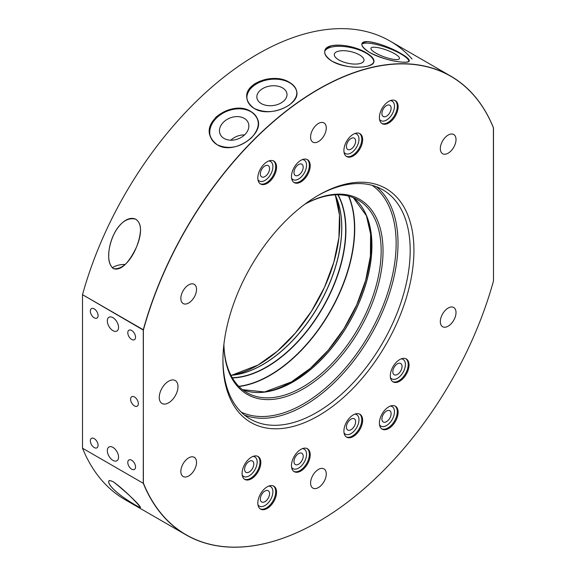 <?xml version="1.0" encoding="UTF-8"?>
<svg xmlns="http://www.w3.org/2000/svg" width="576" height="576" viewBox="0 0 576 576"><rect width="100%" height="100%" fill="white"/><g stroke="black" fill="none" stroke-linecap="round" stroke-linejoin="round"><path stroke-width="0.86" d="M450.749 76.118L389.981 41.033A264.823 152.899 120 0 0 257.573 54.151A264.823 152.899 120 0 0 82.512 294.682L143.366 330.12A264.694 152.82 120 0 1 318.427 89.395L318.427 89.395A264.694 152.82 120 0 1 493.488 127.98L493.394 127.62A264.823 152.899 120 0 0 318.334 89.23A264.823 152.899 120 0 0 143.273 329.76L143.366 483.055A264.694 152.82 120 0 0 318.427 521.64A264.694 152.82 120 0 0 493.488 280.915L493.394 127.62A264.823 152.899 120 0 0 450.749 76.118A264.823 152.899 120 0 0 318.334 89.23A264.823 152.899 120 0 0 143.273 329.76L82.512 294.682L82.512 448.222A264.823 152.899 120 0 0 125.158 499.723L185.926 534.809A264.823 152.899 120 0 0 318.334 521.69L318.427 521.64A264.694 152.82 120 0 0 318.434 521.64A264.694 152.82 120 0 0 493.488 280.915L493.488 127.98A264.694 152.82 120 0 0 318.427 89.395A264.694 152.82 120 0 0 143.366 330.12L143.273 483.3L82.512 448.222A264.823 152.899 120 0 0 133.884 504.137M134.474 405.922A5.472 3.161 -120 0 0 137.83 401.148A5.472 3.161 -120 0 0 131.126 397.282A5.472 3.161 -120 0 0 134.474 405.922A5.472 3.161 -120 0 0 137.21 406.188A5.472 3.161 -120 0 0 138.053 401.803A5.472 3.161 -120 0 0 134.474 396.979A5.472 3.161 -120 0 0 131.738 396.713A5.472 3.161 -120 0 0 130.896 401.098A5.472 3.161 -120 0 0 134.474 405.922M131.666 469.166A5.472 3.161 -120 0 0 135.022 464.4A5.472 3.161 -120 0 0 128.311 460.526A5.472 3.161 -120 0 0 131.666 469.166A5.472 3.161 -120 0 0 134.402 469.44A5.472 3.161 -120 0 0 135.245 465.055A5.472 3.161 -120 0 0 131.666 460.231A5.472 3.161 -120 0 0 128.93 459.958A5.472 3.161 -120 0 0 128.088 464.342A5.472 3.161 -120 0 0 131.666 469.166M131.666 339.43A5.472 3.161 -120 0 0 135.022 334.663A5.472 3.161 -120 0 0 128.311 330.79A5.472 3.161 -120 0 0 131.666 339.43A5.472 3.161 -120 0 0 134.402 339.703A5.472 3.161 -120 0 0 135.245 335.311A5.472 3.161 -120 0 0 131.666 330.487A5.472 3.161 -120 0 0 128.93 330.221A5.472 3.161 -120 0 0 128.088 334.606A5.472 3.161 -120 0 0 131.666 339.43M94.212 447.545A5.472 3.161 -120 0 0 97.567 442.778A5.472 3.161 -120 0 0 90.864 438.905A5.472 3.161 -120 0 0 94.212 447.545A5.472 3.161 -120 0 0 96.948 447.818A5.472 3.161 -120 0 0 97.79 443.426A5.472 3.161 -120 0 0 94.212 438.602A5.472 3.161 -120 0 0 91.476 438.336A5.472 3.161 -120 0 0 90.641 442.721A5.472 3.161 -120 0 0 94.212 447.545M94.212 317.808A5.472 3.161 -120 0 0 97.567 313.034A5.472 3.161 -120 0 0 90.864 309.168A5.472 3.161 -120 0 0 94.212 317.808A5.472 3.161 -120 0 0 96.948 318.074A5.472 3.161 -120 0 0 97.79 313.69A5.472 3.161 -120 0 0 94.212 308.866A5.472 3.161 -120 0 0 91.476 308.599A5.472 3.161 -120 0 0 90.641 312.984A5.472 3.161 -120 0 0 94.212 317.808M112.939 447.401A7.942 4.586 60 0 1 117.806 459.936A7.942 4.586 60 0 1 108.072 454.32A7.942 4.586 60 0 1 112.939 447.401A7.942 4.586 60 0 1 118.13 454.399A7.942 4.586 60 0 1 116.914 460.764A7.942 4.586 60 0 1 112.939 460.375A7.942 4.586 60 0 1 107.748 453.37A7.942 4.586 60 0 1 108.965 447.005A7.942 4.586 60 0 1 112.939 447.401M112.939 317.664A7.942 4.586 60 0 1 117.806 330.199A7.942 4.586 60 0 1 108.072 324.583A7.942 4.586 60 0 1 112.939 317.664A7.942 4.586 60 0 1 118.13 324.662A7.942 4.586 60 0 1 116.914 331.027A7.942 4.586 60 0 1 112.939 330.638A7.942 4.586 60 0 1 107.748 323.633A7.942 4.586 60 0 1 108.965 317.268A7.942 4.586 60 0 1 112.939 317.664M113.378 481.86C127.382 491.99 139.522 505.872 140.508 507.355C140.652 507.852 139.097 507.161 135.85 505.296C120.427 496.433 108.533 486.223 108.727 481.817C108.461 480.218 110.016 480.233 113.378 481.86M318.427 469.447A11.088 6.401 -60 0 1 323.978 468.893A11.088 6.401 -60 0 1 325.678 477.785A11.088 6.401 -60 0 1 318.427 487.555A11.088 6.401 -60 0 1 312.883 488.102A11.088 6.401 -60 0 1 311.184 479.218A11.088 6.401 -60 0 1 318.427 469.447A11.088 6.401 -60 0 1 325.224 479.11A11.088 6.401 -60 0 1 311.638 486.95A11.088 6.401 -60 0 1 318.427 469.447M448.164 308.052A11.088 6.401 -60 0 1 453.715 307.498A11.088 6.401 -60 0 1 455.414 316.39A11.088 6.401 -60 0 1 448.164 326.16A11.088 6.401 -60 0 1 442.62 326.707A11.088 6.401 -60 0 1 440.921 317.822A11.088 6.401 -60 0 1 448.164 308.052A11.088 6.401 -60 0 1 454.961 317.714A11.088 6.401 -60 0 1 441.374 325.555A11.088 6.401 -60 0 1 448.164 308.052M448.164 135.065A11.088 6.401 -60 0 1 453.715 134.518A11.088 6.401 -60 0 1 455.414 143.402A11.088 6.401 -60 0 1 448.164 153.18A11.088 6.401 -60 0 1 442.62 153.727A11.088 6.401 -60 0 1 440.921 144.842A11.088 6.401 -60 0 1 448.164 135.065A11.088 6.401 -60 0 1 454.961 144.727A11.088 6.401 -60 0 1 441.374 152.568A11.088 6.401 -60 0 1 448.164 135.065M318.427 123.48A11.088 6.401 -60 0 1 323.978 122.926A11.088 6.401 -60 0 1 325.678 131.818A11.088 6.401 -60 0 1 318.427 141.588A11.088 6.401 -60 0 1 312.883 142.135A11.088 6.401 -60 0 1 311.184 133.25A11.088 6.401 -60 0 1 318.427 123.48A11.088 6.401 -60 0 1 325.224 133.142A11.088 6.401 -60 0 1 311.638 140.983A11.088 6.401 -60 0 1 318.427 123.48M188.69 284.875A11.088 6.401 -60 0 1 194.234 284.321A11.088 6.401 -60 0 1 195.941 293.213A11.088 6.401 -60 0 1 188.69 302.983A11.088 6.401 -60 0 1 183.146 303.53A11.088 6.401 -60 0 1 181.447 294.646A11.088 6.401 -60 0 1 188.69 284.875A11.088 6.401 -60 0 1 195.487 294.538A11.088 6.401 -60 0 1 181.901 302.378A11.088 6.401 -60 0 1 188.69 284.875M188.69 457.855A11.088 6.401 -60 0 1 194.234 457.308A11.088 6.401 -60 0 1 195.941 466.193A11.088 6.401 -60 0 1 188.69 475.97A11.088 6.401 -60 0 1 183.146 476.518A11.088 6.401 -60 0 1 181.447 467.626A11.088 6.401 -60 0 1 188.69 457.855A11.088 6.401 -60 0 1 195.487 467.518A11.088 6.401 -60 0 1 181.901 475.358A11.088 6.401 -60 0 1 188.69 457.855M168.624 381.197A13.241 7.646 -60 0 1 175.241 380.542A13.241 7.646 -60 0 1 177.271 391.147A13.241 7.646 -60 0 1 168.624 402.818A13.241 7.646 -60 0 1 162 403.474A13.241 7.646 -60 0 1 159.97 392.861A13.241 7.646 -60 0 1 168.624 381.197A13.241 7.646 -60 0 1 177.984 386.604A13.241 7.646 -60 0 1 168.624 402.818A13.241 7.646 -60 0 1 159.257 397.411A13.241 7.646 -60 0 1 168.624 381.197M264.946 165.931A6.509 3.758 -60 0 1 268.934 171.605A6.509 3.758 -60 0 1 260.957 176.206A6.509 3.758 -60 0 1 264.946 165.931A6.509 3.758 -60 0 1 268.2 165.607A6.509 3.758 -60 0 1 269.201 170.827A6.509 3.758 -60 0 1 264.946 176.566A6.509 3.758 -60 0 1 261.691 176.89A6.509 3.758 -60 0 1 260.69 171.67A6.509 3.758 -60 0 1 264.946 165.931M268.762 160.978A11.254 6.502 -60 0 1 270.576 174.499A11.254 6.502 -60 0 1 257.962 179.69A11.254 6.502 -60 0 0 264.946 180.439A11.254 6.502 -60 0 0 272.657 169.07A11.254 6.502 -60 0 0 268.762 160.978M298.591 164.527A6.509 3.758 -60 0 1 302.58 170.194A6.509 3.758 -60 0 1 294.602 174.802A6.509 3.758 -60 0 1 298.591 164.527A6.509 3.758 -60 0 1 301.846 164.203A6.509 3.758 -60 0 1 302.846 169.416A6.509 3.758 -60 0 1 298.591 175.154A6.509 3.758 -60 0 1 295.337 175.478A6.509 3.758 -60 0 1 294.336 170.258A6.509 3.758 -60 0 1 298.591 164.527M302.407 159.574A11.254 6.502 -60 0 1 304.222 173.088A11.254 6.502 -60 0 1 291.607 178.279A11.254 6.502 -60 0 0 298.591 179.028A11.254 6.502 -60 0 0 306.302 167.666A11.254 6.502 -60 0 0 302.407 159.574M273.377 160.855A13.241 7.646 -60 0 1 274.882 171.59A13.241 7.646 -60 0 1 266.35 182.873A13.241 7.646 -60 0 1 260.165 183.744A13.241 7.646 -60 0 0 266.35 182.873A13.241 7.646 -60 0 0 274.882 171.59A13.241 7.646 -60 0 0 273.377 160.855M267.192 161.734A13.241 7.646 -60 0 1 273.816 161.078A13.241 7.646 -60 0 1 275.839 171.691A13.241 7.646 -60 0 1 267.192 183.355A13.241 7.646 -60 0 1 260.575 184.01A13.241 7.646 -60 0 1 258.545 173.405A13.241 7.646 -60 0 1 267.192 161.734A13.241 7.646 -60 0 1 275.299 173.268A13.241 7.646 -60 0 1 259.085 182.635A13.241 7.646 -60 0 1 267.192 161.734M386.51 105.559A6.509 3.758 -60 0 1 389.765 105.242A6.509 3.758 -60 0 1 390.766 110.455A6.509 3.758 -60 0 1 386.51 116.194A6.509 3.758 -60 0 1 383.256 116.518A6.509 3.758 -60 0 1 382.262 111.298A6.509 3.758 -60 0 1 386.51 105.559A6.509 3.758 -60 0 1 390.499 111.233A6.509 3.758 -60 0 1 382.529 115.841A6.509 3.758 -60 0 1 386.51 105.559M394.675 53.748A15.156 3.614 -160 0 1 399.456 58.579A15.156 3.614 -160 0 1 390.528 58.766A15.156 3.614 -160 0 1 375.754 53.05A15.156 3.614 -160 0 1 370.973 48.218A15.156 3.614 -160 0 1 379.908 48.031A15.156 3.614 -160 0 1 394.675 53.748A15.156 3.614 -160 0 1 389.765 58.579A15.156 3.614 -160 0 1 371.203 47.866A15.156 3.614 -160 0 1 394.675 53.748M400.925 53.971A25.157 6.005 -160 0 1 408.946 61.366A25.157 6.005 -160 0 0 400.925 53.971A25.157 6.005 -160 0 0 377.366 44.719A25.157 6.005 -160 0 0 361.836 44.345A25.157 6.005 -160 0 1 377.366 44.719A25.157 6.005 -160 0 1 400.925 53.971M401.054 53.618C406.872 56.981 409.601 59.422 409.248 60.934C408.902 64.577 383.083 60.394 369.641 52.466C363.866 48.967 361.31 46.058 361.958 43.733C363.146 37.771 387.698 45.439 401.054 53.618C411.062 59.458 411.883 62.323 403.531 62.215C392.803 61.625 381.506 58.37 369.641 52.466C359.899 45.9 359.338 42.3 367.956 41.674C378.418 42.998 389.448 46.98 401.054 53.618M397.433 363.802A6.509 3.758 -60 0 1 400.687 363.478A6.509 3.758 -60 0 1 401.688 368.698A6.509 3.758 -60 0 1 397.433 374.436A6.509 3.758 -60 0 1 394.178 374.76A6.509 3.758 -60 0 1 393.178 369.54A6.509 3.758 -60 0 1 397.433 363.802A6.509 3.758 -60 0 1 401.422 369.475A6.509 3.758 -60 0 1 393.444 374.076A6.509 3.758 -60 0 1 397.433 363.802M401.249 358.848A11.254 6.502 -60 0 1 403.056 372.37A11.254 6.502 -60 0 1 390.449 377.561A11.254 6.502 -60 0 0 397.433 378.31A11.254 6.502 -60 0 0 405.144 366.941A11.254 6.502 -60 0 0 401.249 358.848M405.864 358.726A13.241 7.646 -60 0 1 407.369 369.454A13.241 7.646 -60 0 1 398.837 380.743A13.241 7.646 -60 0 1 392.652 381.614A13.241 7.646 -60 0 0 398.837 380.743A13.241 7.646 -60 0 0 407.369 369.454A13.241 7.646 -60 0 0 405.864 358.726M399.679 359.604A13.241 7.646 -60 0 1 406.296 358.949A13.241 7.646 -60 0 1 408.326 369.562A13.241 7.646 -60 0 1 399.679 381.226A13.241 7.646 -60 0 1 393.055 381.881A13.241 7.646 -60 0 1 391.025 371.275A13.241 7.646 -60 0 1 399.679 359.604A13.241 7.646 -60 0 1 407.786 371.138A13.241 7.646 -60 0 1 391.572 380.506A13.241 7.646 -60 0 1 399.679 359.604M351.022 419.09A6.509 3.758 -60 0 1 354.276 418.766A6.509 3.758 -60 0 1 355.277 423.986A6.509 3.758 -60 0 1 351.022 429.718A6.509 3.758 -60 0 1 347.767 430.042A6.509 3.758 -60 0 1 346.766 424.829A6.509 3.758 -60 0 1 351.022 419.09A6.509 3.758 -60 0 1 355.01 424.764A6.509 3.758 -60 0 1 347.033 429.365A6.509 3.758 -60 0 1 351.022 419.09M354.838 414.137A11.254 6.502 -60 0 1 356.652 427.651A11.254 6.502 -60 0 1 344.038 432.842A11.254 6.502 -60 0 0 351.022 433.591A11.254 6.502 -60 0 0 358.733 422.23A11.254 6.502 -60 0 0 354.838 414.137M359.453 414.014A13.241 7.646 -60 0 1 360.958 424.742A13.241 7.646 -60 0 1 352.426 436.025A13.241 7.646 -60 0 1 346.241 436.903A13.241 7.646 -60 0 0 352.426 436.025A13.241 7.646 -60 0 0 360.958 424.742A13.241 7.646 -60 0 0 359.453 414.014M353.268 414.893A13.241 7.646 -60 0 1 359.892 414.238A13.241 7.646 -60 0 1 361.922 424.843A13.241 7.646 -60 0 1 353.268 436.514A13.241 7.646 -60 0 1 346.651 437.17A13.241 7.646 -60 0 1 344.621 426.557A13.241 7.646 -60 0 1 353.268 414.893A13.241 7.646 -60 0 1 361.382 426.427A13.241 7.646 -60 0 1 345.161 435.787A13.241 7.646 -60 0 1 353.268 414.893M298.591 453.593A6.509 3.758 -60 0 1 301.846 453.269A6.509 3.758 -60 0 1 302.846 458.489A6.509 3.758 -60 0 1 298.591 464.227A6.509 3.758 -60 0 1 295.337 464.551A6.509 3.758 -60 0 1 294.336 459.331A6.509 3.758 -60 0 1 298.591 453.593A6.509 3.758 -60 0 1 302.58 459.266A6.509 3.758 -60 0 1 294.602 463.867A6.509 3.758 -60 0 1 298.591 453.593M302.407 448.639A11.254 6.502 -60 0 1 304.222 462.161A11.254 6.502 -60 0 1 291.607 467.352A11.254 6.502 -60 0 0 298.591 468.101A11.254 6.502 -60 0 0 306.302 456.732A11.254 6.502 -60 0 0 302.407 448.639M307.022 448.517A13.241 7.646 -60 0 1 308.527 459.245A13.241 7.646 -60 0 1 299.995 470.534A13.241 7.646 -60 0 1 293.81 471.406A13.241 7.646 -60 0 0 299.995 470.534A13.241 7.646 -60 0 0 308.527 459.245A13.241 7.646 -60 0 0 307.022 448.517M300.838 449.395A13.241 7.646 -60 0 1 307.462 448.74A13.241 7.646 -60 0 1 309.492 459.353A13.241 7.646 -60 0 1 300.838 471.017A13.241 7.646 -60 0 1 294.221 471.672A13.241 7.646 -60 0 1 292.19 461.066A13.241 7.646 -60 0 1 300.838 449.395A13.241 7.646 -60 0 1 308.945 460.93A13.241 7.646 -60 0 1 292.73 470.297A13.241 7.646 -60 0 1 300.838 449.395M249.199 461.354A6.509 3.758 -60 0 1 252.454 461.03A6.509 3.758 -60 0 1 253.454 466.243A6.509 3.758 -60 0 1 249.199 471.982A6.509 3.758 -60 0 1 245.945 472.306A6.509 3.758 -60 0 1 244.944 467.086A6.509 3.758 -60 0 1 249.199 461.354A6.509 3.758 -60 0 1 253.188 467.021A6.509 3.758 -60 0 1 245.21 471.629A6.509 3.758 -60 0 1 249.199 461.354M253.015 456.401A11.254 6.502 -60 0 1 254.83 469.915A11.254 6.502 -60 0 1 242.215 475.106A11.254 6.502 -60 0 0 249.199 475.855A11.254 6.502 -60 0 0 256.91 464.494A11.254 6.502 -60 0 0 253.015 456.401M257.63 456.278A13.241 7.646 -60 0 1 259.135 467.006A13.241 7.646 -60 0 1 250.603 478.289A13.241 7.646 -60 0 1 244.418 479.167A13.241 7.646 -60 0 0 250.603 478.289A13.241 7.646 -60 0 0 259.135 467.006A13.241 7.646 -60 0 0 257.63 456.278M251.446 457.157A13.241 7.646 -60 0 1 258.07 456.494A13.241 7.646 -60 0 1 260.1 467.107A13.241 7.646 -60 0 1 251.446 478.778A13.241 7.646 -60 0 1 244.829 479.434A13.241 7.646 -60 0 1 242.798 468.821A13.241 7.646 -60 0 1 251.446 457.157A13.241 7.646 -60 0 1 259.553 468.691A13.241 7.646 -60 0 1 243.338 478.051A13.241 7.646 -60 0 1 251.446 457.157M307.022 159.451A13.241 7.646 -60 0 1 308.527 170.179A13.241 7.646 -60 0 1 299.995 181.462A13.241 7.646 -60 0 1 293.81 182.34A13.241 7.646 -60 0 0 299.995 181.462A13.241 7.646 -60 0 0 308.527 170.179A13.241 7.646 -60 0 0 307.022 159.451M300.838 160.33A13.241 7.646 -60 0 1 307.462 159.667A13.241 7.646 -60 0 1 309.492 170.28A13.241 7.646 -60 0 1 300.838 181.951A13.241 7.646 -60 0 1 294.221 182.606A13.241 7.646 -60 0 1 292.19 171.994A13.241 7.646 -60 0 1 300.838 160.33A13.241 7.646 -60 0 1 308.945 171.864A13.241 7.646 -60 0 1 292.73 181.224A13.241 7.646 -60 0 1 300.838 160.33M351.022 138.485A6.509 3.758 -60 0 1 354.276 138.161A6.509 3.758 -60 0 1 355.277 143.381A6.509 3.758 -60 0 1 351.022 149.119A6.509 3.758 -60 0 1 347.767 149.443A6.509 3.758 -60 0 1 346.766 144.223A6.509 3.758 -60 0 1 351.022 138.485A6.509 3.758 -60 0 1 355.01 144.158A6.509 3.758 -60 0 1 347.033 148.759A6.509 3.758 -60 0 1 351.022 138.485M354.838 133.538A11.254 6.502 -60 0 1 356.652 147.053A11.254 6.502 -60 0 1 344.038 152.244A11.254 6.502 -60 0 0 351.022 152.993A11.254 6.502 -60 0 0 358.733 141.624A11.254 6.502 -60 0 0 354.838 133.538M359.453 133.416A13.241 7.646 -60 0 1 360.958 144.144A13.241 7.646 -60 0 1 352.426 155.426A13.241 7.646 -60 0 1 346.241 156.298A13.241 7.646 -60 0 0 352.426 155.426A13.241 7.646 -60 0 0 360.958 144.144A13.241 7.646 -60 0 0 359.453 133.416M353.268 134.287A13.241 7.646 -60 0 1 359.892 133.632A13.241 7.646 -60 0 1 361.922 144.245A13.241 7.646 -60 0 1 353.268 155.909A13.241 7.646 -60 0 1 346.651 156.564A13.241 7.646 -60 0 1 344.621 145.958A13.241 7.646 -60 0 1 353.268 134.287A13.241 7.646 -60 0 1 361.382 145.822A13.241 7.646 -60 0 1 345.161 155.189A13.241 7.646 -60 0 1 353.268 134.287M386.51 411.034A6.509 3.758 -60 0 1 389.765 410.71A6.509 3.758 -60 0 1 390.766 415.93A6.509 3.758 -60 0 1 386.51 421.668A6.509 3.758 -60 0 1 383.256 421.985A6.509 3.758 -60 0 1 382.262 416.772A6.509 3.758 -60 0 1 386.51 411.034A6.509 3.758 -60 0 1 390.499 416.707A6.509 3.758 -60 0 1 382.529 421.308A6.509 3.758 -60 0 1 386.51 411.034M250.884 111.73A25.157 18.619 158.9 0 1 257.551 119.131A25.157 18.619 158.9 0 0 250.884 111.73A25.157 18.619 158.9 0 0 221.609 113.983A25.157 18.619 158.9 0 0 210.607 137.225A25.157 18.619 158.9 0 1 221.609 113.983A25.157 18.619 158.9 0 1 250.884 111.73M250.79 111.485C253.987 113.321 256.212 115.805 257.472 118.915C264.946 134.165 233.719 155.556 217.361 144.842C214.157 142.992 211.882 140.386 210.521 137.009C202.198 119.534 234.194 100.138 250.79 111.485C260.503 118.462 260.77 127.195 251.575 137.678C240.466 147.449 229.054 149.839 217.361 144.842C207.446 137.362 206.993 128.131 215.993 117.137C227.297 107.87 238.896 105.984 250.79 111.485M282.535 87.89A15.156 9.878 172.5 0 1 286.956 93.773A15.156 9.878 172.5 0 1 278.316 104.256A15.156 9.878 172.5 0 1 261.317 103.586A15.156 9.878 172.5 0 1 256.896 97.704A15.156 9.878 172.5 0 1 265.536 87.221A15.156 9.878 172.5 0 1 282.535 87.89A15.156 9.878 172.5 0 1 275.904 105.019A15.156 9.878 172.5 0 1 257.342 94.306A15.156 9.878 172.5 0 1 282.535 87.89M289.541 82.706A25.157 16.409 172.5 0 1 296.82 92.124A25.157 16.409 172.5 0 0 289.541 82.706A25.157 16.409 172.5 0 0 261.547 81.511A25.157 16.409 172.5 0 0 246.938 98.669A25.157 16.409 172.5 0 1 261.547 81.511A25.157 16.409 172.5 0 1 289.541 82.706M289.505 82.418C293.767 84.91 296.194 88.042 296.784 91.8C299.815 104.875 269.294 118.109 254.268 108.475C250.006 105.948 247.543 102.564 246.895 98.33C243.547 82.814 274.414 72.295 289.505 82.418C299.225 89.129 299.239 96.595 289.562 104.818C277.841 112.421 266.083 113.638 254.268 108.475C244.476 101.16 244.375 93.096 253.98 84.276C265.774 77.27 277.618 76.651 289.505 82.418M366.314 52.834C376.178 58.961 376.488 63.432 367.236 66.24C355.716 68.544 344.009 66.888 332.114 61.258C322.402 54.41 322.25 49.226 331.661 45.698C343.022 44.107 354.571 46.49 366.314 52.834C371.83 56.074 374.371 59.04 373.939 61.733C373.435 68.652 345.802 69.545 332.114 61.258C326.621 57.91 324.18 54.504 324.77 51.055C325.8 41.724 352.692 44.251 366.314 52.834M135.85 219.254C143.748 224.791 140.155 239.213 135.85 248.443C130.975 258.271 122.623 271.678 113.378 268.639C105.487 261.785 108.893 245.52 113.378 235.469C117.475 226.116 127.102 215.179 135.85 219.254C139.097 221.645 140.652 225.281 140.508 230.17C139.522 246.55 127.382 270.684 113.378 268.639C110.016 265.68 108.461 261.367 108.727 255.708C108.533 239.299 120.427 214.978 135.85 219.254M264.946 491.033A6.509 3.758 -60 0 1 268.2 490.716A6.509 3.758 -60 0 1 269.201 495.929A6.509 3.758 -60 0 1 264.946 501.667A6.509 3.758 -60 0 1 261.691 501.991A6.509 3.758 -60 0 1 260.69 496.771A6.509 3.758 -60 0 1 264.946 491.033A6.509 3.758 -60 0 1 268.934 496.706A6.509 3.758 -60 0 1 260.957 501.314A6.509 3.758 -60 0 1 264.946 491.033M412.085 59.018A264.823 152.899 120 0 0 235.397 68.472A264.823 152.899 120 0 0 82.512 294.682L82.512 448.222L143.273 483.3A264.823 152.899 120 0 0 318.334 521.69L318.434 521.64A264.694 152.82 120 0 1 143.366 483.055L143.273 483.3A264.823 152.899 120 0 0 185.926 534.809M135.85 505.296C126.036 499.565 118.541 494.158 113.378 489.082C108.893 484.661 105.487 478.044 113.378 481.86C129.384 494.323 149.011 513.742 135.85 505.296M266.35 507.974A13.241 7.646 -60 0 1 260.165 508.853A13.241 7.646 -60 0 0 266.35 507.974A13.241 7.646 -60 0 0 274.882 496.692A13.241 7.646 -60 0 0 273.377 485.964A13.241 7.646 -60 0 1 274.882 496.692A13.241 7.646 -60 0 1 266.35 507.974M264.946 505.541A11.254 6.502 -60 0 1 257.962 504.792A11.254 6.502 -60 0 0 270.576 499.601A11.254 6.502 -60 0 0 268.762 486.086A11.254 6.502 -60 0 1 272.657 494.172A11.254 6.502 -60 0 1 264.946 505.541M387.914 427.975A13.241 7.646 -60 0 1 381.73 428.846A13.241 7.646 -60 0 0 387.914 427.975A13.241 7.646 -60 0 0 396.446 416.686A13.241 7.646 -60 0 0 394.949 405.958A13.241 7.646 -60 0 1 396.446 416.686A13.241 7.646 -60 0 1 387.914 427.975M386.51 425.542A11.254 6.502 -60 0 1 379.526 424.793A11.254 6.502 -60 0 0 392.141 419.602A11.254 6.502 -60 0 0 390.334 406.08A11.254 6.502 -60 0 1 394.222 414.173A11.254 6.502 -60 0 1 386.51 425.542M387.914 122.501A13.241 7.646 -60 0 1 381.73 123.379A13.241 7.646 -60 0 0 387.914 122.501A13.241 7.646 -60 0 0 396.446 111.218A13.241 7.646 -60 0 0 394.949 100.49A13.241 7.646 -60 0 1 396.446 111.218A13.241 7.646 -60 0 1 387.914 122.501M386.51 120.067A11.254 6.502 -60 0 1 379.526 119.318A11.254 6.502 -60 0 0 392.141 114.127A11.254 6.502 -60 0 0 390.334 100.613A11.254 6.502 -60 0 1 394.222 108.698A11.254 6.502 -60 0 1 386.51 120.067M388.757 406.836A13.241 7.646 -60 0 1 396.871 418.37A13.241 7.646 -60 0 1 380.65 427.738A13.241 7.646 -60 0 1 388.757 406.836A13.241 7.646 -60 0 1 395.381 406.181A13.241 7.646 -60 0 1 397.411 416.794A13.241 7.646 -60 0 1 388.757 428.458A13.241 7.646 -60 0 1 382.14 429.113A13.241 7.646 -60 0 1 380.11 418.507A13.241 7.646 -60 0 1 388.757 406.836M267.192 486.835A13.241 7.646 -60 0 1 275.299 498.377A13.241 7.646 -60 0 1 259.085 507.737A13.241 7.646 -60 0 1 267.192 486.835A13.241 7.646 -60 0 1 273.816 486.18A13.241 7.646 -60 0 1 275.839 496.793A13.241 7.646 -60 0 1 267.192 508.464A13.241 7.646 -60 0 1 260.575 509.119A13.241 7.646 -60 0 1 258.545 498.506A13.241 7.646 -60 0 1 267.192 486.835M388.757 101.362A13.241 7.646 -60 0 1 396.871 112.903A13.241 7.646 -60 0 1 380.65 122.263A13.241 7.646 -60 0 1 388.757 101.362A13.241 7.646 -60 0 1 395.381 100.706A13.241 7.646 -60 0 1 397.411 111.319A13.241 7.646 -60 0 1 388.757 122.99A13.241 7.646 -60 0 1 382.14 123.646A13.241 7.646 -60 0 1 380.11 113.033A13.241 7.646 -60 0 1 388.757 101.362M318.427 195.242A135.058 77.976 -60 0 1 413.935 250.38A135.058 77.976 -60 0 1 318.427 415.793A135.058 77.976 -60 0 1 222.926 360.655A135.058 77.976 -60 0 1 318.427 195.242L318.427 195.242A135.058 77.976 -60 0 1 413.935 250.38A135.058 77.976 -60 0 1 318.427 415.793A135.058 77.976 -60 0 1 222.926 360.655A135.058 77.976 -60 0 1 318.427 195.242L318.427 195.242M316.555 412.553A132.415 76.45 -60 0 1 222.934 359.568A132.415 76.45 -60 0 0 250.351 419.105A132.415 76.45 -60 0 0 316.555 412.553A132.415 76.45 -60 0 0 410.184 250.913A132.415 76.45 -60 0 0 317.484 195.79A132.415 76.45 -60 0 1 382.766 189.763A132.415 76.45 -60 0 1 403.063 295.87A132.415 76.45 -60 0 1 316.555 412.553M376.394 186.732A132.415 76.45 -60 0 1 389.146 294.394A132.415 76.45 -60 0 1 304.387 405.526A132.415 76.45 -60 0 1 244.548 415.109A132.415 76.45 -60 0 0 304.387 405.526A132.415 76.45 -60 0 0 389.146 294.394A132.415 76.45 -60 0 0 376.394 186.732M258.041 365.069A115.632 66.758 -60 0 1 231.646 375.25A115.632 66.758 -60 0 0 258.041 365.069A115.632 66.758 -60 0 0 335.426 195.494A115.632 66.758 -60 0 1 258.041 365.069M262.584 364.658A111.924 64.62 -60 0 1 234.346 374.947A111.924 64.62 -60 0 1 230.947 375.307L234.346 374.947A111.924 64.62 -60 0 0 262.584 364.658A111.924 64.62 -60 0 0 336.514 197.978A111.924 64.62 -60 0 1 262.584 364.658M262.678 364.687A111.888 64.598 -60 0 1 230.962 375.336A111.888 64.598 -60 0 0 262.678 364.687A111.888 64.598 -60 0 0 335.16 194.854A111.888 64.598 -60 0 1 262.678 364.687M335.124 194.854A111.924 64.62 -60 0 1 336.514 197.978L335.124 194.854M337.838 194.789A111.888 64.598 -60 0 1 266.544 366.919A111.888 64.598 -60 0 1 232.243 377.69A111.888 64.598 -60 0 0 266.544 366.919A111.888 64.598 -60 0 0 337.838 194.789M266.71 367.121A112.018 64.678 -60 0 1 232.373 377.906A112.018 64.678 -60 0 0 266.71 367.121A112.018 64.678 -60 0 0 338.09 194.796A112.018 64.678 -60 0 1 266.71 367.121M269.842 375.199A119.7 69.113 -60 0 1 238.759 386.316A119.7 69.113 -60 0 0 269.842 375.199A119.7 69.113 -60 0 0 348.566 196.121A119.7 69.113 -60 0 1 269.842 375.199M270.007 375.401A119.837 69.185 -60 0 1 238.961 386.525A119.837 69.185 -60 0 0 270.007 375.401A119.837 69.185 -60 0 0 348.847 196.193A119.837 69.185 -60 0 1 270.007 375.401M291.37 381.946A112.738 65.088 -60 0 1 264.024 392.148A112.738 65.088 -60 0 0 291.37 381.946A112.738 65.088 -60 0 0 366.25 215.086A112.738 65.088 -60 0 1 291.37 381.946M358.38 202.457A111.262 64.238 -60 0 1 366.674 216.094A111.262 64.238 -60 0 1 293.177 381.787A111.262 64.238 -60 0 1 265.111 392.011A111.262 64.238 -60 0 1 249.149 391.644M353.311 197.669A111.226 64.217 -60 0 1 364.622 288.014A111.226 64.217 -60 0 1 293.27 381.809A111.226 64.217 -60 0 0 364.622 288.014A111.226 64.217 -60 0 0 353.311 197.669L366.674 216.094A111.262 64.238 -60 0 1 293.177 381.787A111.262 64.238 -60 0 1 265.111 392.011L242.467 389.65A111.226 64.217 -60 0 0 293.27 381.809A111.226 64.217 -60 0 1 242.474 389.65M304.848 204.206A111.226 64.217 -60 0 1 358.128 200.002A111.226 64.217 -60 0 1 375.178 289.13A111.226 64.217 -60 0 1 302.515 387.144A111.226 64.217 -60 0 1 246.902 392.652A111.226 64.217 -60 0 1 223.898 344.412A111.226 64.217 -60 0 0 302.515 387.144A111.226 64.217 -60 0 0 381.154 252.274A111.226 64.217 -60 0 0 304.848 204.206M112.298 267.826A15.89 9.173 180 0 1 125.064 264.449A15.89 9.173 180 0 0 112.298 267.826M366.235 53.186A25.157 9.958 -167.7 0 1 373.802 62.201A25.157 9.958 -167.7 0 0 366.235 53.186A25.157 9.958 -167.7 0 0 341.021 46.332A25.157 9.958 -167.7 0 0 324.684 51.588A25.157 9.958 -167.7 0 1 341.021 46.332A25.157 9.958 -167.7 0 1 366.235 53.186M359.438 54.857A15.156 5.998 -167.7 0 1 353.268 64.022A15.156 5.998 -167.7 0 1 334.706 53.309A15.156 5.998 -167.7 0 1 359.438 54.857A15.156 5.998 -167.7 0 1 363.946 60.61A15.156 5.998 -167.7 0 1 354.37 64.073A15.156 5.998 -167.7 0 1 338.839 59.933A15.156 5.998 -167.7 0 1 334.325 54.18A15.156 5.998 -167.7 0 1 343.908 50.717A15.156 5.998 -167.7 0 1 359.438 54.857M244.238 118.361A15.156 11.218 158.9 0 1 238.414 138.787A15.156 11.218 158.9 0 1 219.852 128.074A15.156 11.218 158.9 0 1 244.238 118.361A15.156 11.218 158.9 0 1 248.306 122.962A15.156 11.218 158.9 0 1 241.819 137.045A15.156 11.218 158.9 0 1 224.1 138.456A15.156 11.218 158.9 0 1 220.025 133.855A15.156 11.218 158.9 0 1 226.519 119.772A15.156 11.218 158.9 0 1 244.238 118.361M230.81 140.198A15.156 11.218 158.9 0 1 244.57 134.899A15.156 11.218 158.9 0 0 230.81 140.198M303.451 388.764A112.55 64.98 -60 0 1 223.877 344.578A112.55 64.98 -60 0 0 303.451 388.764A112.55 64.98 -60 0 0 383.033 251.806A112.55 64.98 -60 0 0 304.985 204.098A112.55 64.98 -60 0 1 383.033 251.806A112.55 64.98 -60 0 1 303.451 388.764M372.139 185.342A131.09 75.686 -60 0 1 368.993 334.706A131.09 75.686 -60 0 1 241.214 412.121A131.09 75.686 -60 0 0 303.451 403.898A131.09 75.686 -60 0 0 388.188 291.326A131.09 75.686 -60 0 0 372.139 185.342M335.426 195.494L339.458 215.014L338.918 237.672L333.85 262.188L324.518 287.186L311.45 311.256L295.387 333.043L277.229 351.324L257.998 365.076L231.646 375.25M366.25 215.086L370.598 234.014L370.404 256.162L365.674 280.267L356.681 304.92L343.93 328.709L328.169 350.273L310.291 368.374L291.334 381.96L264.024 392.148"/></g></svg>
